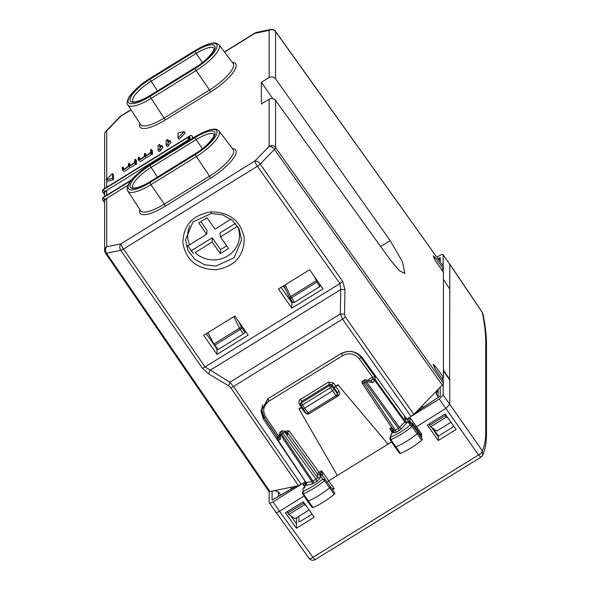 <?xml version="1.0" encoding="UTF-8"?>
<svg xmlns="http://www.w3.org/2000/svg" width="589" height="589" viewBox="0 0 589 589"><rect width="100%" height="100%" fill="white"/><g stroke="black" fill="none" stroke-linecap="round" stroke-linejoin="round"><path stroke-width="0.88" d="M423.837 406.815L421.201 406.918L413.802 414.354L406.815 419.14L362.434 357.869C356.323 350.941 349.049 349.579 340.611 353.783L268.076 398.635L260.934 411.107L263.393 419.103L263.393 416.703L260.979 409.929M263.393 416.703L277.301 437.266M263.393 419.103L305.477 481.795L298.49 485.645L291.224 487.28L290.752 489.201M280.636 494.951L278.73 492.271L274.864 490.585L269.983 491.601L106.499 253.248A4.668 1.325 145.6 0 1 105.431 253.086A4.668 4.668 0 0 1 106.712 246.791A4.668 3.718 78.2 0 0 106.499 253.248L120.752 250.273A4.668 1.296 145.3 0 0 123.506 249.037L205.082 366.91L229.916 382.217L340.324 313.952L340.766 289.53A4.668 0.81 1 0 1 344.97 289.714L344.528 314.143L340.324 313.952L342.54 319.091L233.494 386.509L229.916 382.217L228.613 385.81L230.741 387.746L298.49 485.645M420.296 409.178A2.798 0.523 58.3 0 0 419.596 408.398M419.339 408.656L420.259 409.208L419.368 408.633M441.794 378.425L443.451 377.402L435.271 366.203L433.158 364.26L435.271 369.067L443.451 380.796L443.451 383.225L442.31 385.059L420.45 407.514M294.544 487.051A2.798 2.628 0 0 1 294.36 486.514M294.5 487.074L294.095 486.566M436.611 391.229L436.611 394.652L436.162 393.069L437.428 390.073M436.611 394.652L438.113 396.846M430.611 426.819L429.572 425.361L445.358 415.606L446.366 417.078L430.611 426.819L436.847 430.993L451.005 422.239M429.572 423.631L429.572 425.361M436.913 390.713L438.113 392.458M245.51 331.342L244.98 331.666M217.422 348.71L216.973 348.982L206.283 333.654M292.586 302.231L291.805 302.717L281.115 287.388M320.342 285.069L319.812 285.4M193.317 253.506L187.862 245.746M131.693 179.763L103.392 197.256L104.886 200.532A4.668 4.381 0 0 1 106.712 198.353L106.712 246.791L120.966 243.809A4.668 3.718 78.2 0 0 120.752 250.273L202.329 368.147L208.705 373.963L210.015 370.371L340.766 289.53L339.897 283.559L257.415 166.238A4.668 1.288 -35.1 0 0 260.176 164.066A4.668 2.481 -135.8 0 0 254.875 161.011L269.129 146.367L269.129 99.188C271.625 97.943 273.775 98.341 275.564 100.38L390.19 259.786L399.313 270.638L404.834 273.517L402.523 261.862L390.19 240.643L275.564 78.779L275.564 31.578L443.451 266.464L443.451 268.893L435.271 257.695L433.158 255.751L435.271 260.566L443.451 272.287L443.451 279.525L449.812 289.044L449.591 379.669M303.49 502.115L303.49 503.323L287.712 513.078L288.75 514.536L294.986 518.71L309.107 509.978M306.317 506.076L303.49 503.323M269.983 491.601L268.842 491.182M445.358 415.606L445.358 414.325M446.366 417.078L448.288 418.433M443.451 377.402L443.451 279.525M216.973 354.409L203.639 335.288L234.82 316.013L248.153 335.126L216.973 354.409L216.973 348.982M291.805 308.143L322.986 288.86L309.652 269.747L278.472 289.022L291.805 308.143L291.805 302.717M211.274 213.512L192.978 221.906L185.572 239.752L187.928 250.347L194.606 259.167L204.471 264.726L215.854 266.088L234.142 257.695L241.556 239.848L239.2 229.261L232.53 220.441L222.671 214.875L211.274 213.512L211.031 211.856C192.566 214.992 183.186 225.396 182.885 243.08C186.22 260.507 197.278 269.379 216.075 269.696C234.591 266.574 243.986 256.149 244.266 238.435C240.894 221 229.82 212.143 211.031 211.856M304.498 504.795L288.75 514.536M287.712 513.078L287.712 511.34M272.773 98.577L261.369 82.327L269.129 77.534L269.129 30.356A4.668 4.381 0 0 1 275.564 31.578A4.668 1.34 144.4 0 0 275.49 31.305L443.451 266.464M441.794 269.917L443.451 268.893M443.451 370.157L449.812 379.537M261.369 82.327L261.369 103.988L269.129 99.188M269.129 77.534C271.625 76.29 273.775 76.71 275.564 78.779M131.008 180.595L103.347 197.698A1.863 1.752 180 0 0 102.817 200.127A1.863 0.53 -35 0 0 102.847 200.231A1.863 0.53 -35 0 0 104.371 199.804L128.107 185.13M104.886 200.532L104.614 201.968M192.316 136.228A1.863 0.53 -35 0 1 192.426 136.295A1.863 0.53 -35 0 1 192.456 136.405A1.863 1.752 180 0 0 189.872 135.904L103.392 189.275A1.863 1.863 0 0 0 102.508 190.865A1.863 1.752 0 0 1 103.347 189.4L103.392 189.275M192.456 136.405L192.456 138.312M161.997 145.483L163.02 147.581L161.997 145.483L159.656 146.926L159.656 144.371L160.679 146.293M161.997 146.116A4.668 1.333 -35 0 0 159.656 149.164L158.095 150.121L158.095 145.336L159.656 144.371M163.02 147.581A4.668 1.333 -35 0 0 160.679 150.629L159.656 149.164M160.679 150.629L159.118 151.587L158.095 150.121M151.469 152.625L152.499 154.09L152.499 150.902L151.469 149.437L151.469 152.625L150.688 153.111L150.688 152.573A4.197 1.2 -35 0 1 144.842 155.945L145.873 157.41A4.197 1.2 -35 0 0 151.506 154.266M146.263 155.282L145.233 153.287L145.233 155.047A3.269 0.935 -35 0 0 145.284 155.231A3.269 0.935 -35 0 0 148.229 154.303A3.269 0.935 -35 0 0 150.688 151.675L150.688 149.915L151.469 149.437M152.499 154.09L151.719 154.576L150.688 153.111M140.027 159.14L138.997 157.145L138.216 157.631L138.216 159.383A4.197 1.2 -35 0 0 138.29 159.619L139.313 161.084A4.197 1.2 -35 0 0 142.266 160.399A4.197 1.2 -35 0 0 145.873 157.41M138.29 159.619A4.197 1.2 -35 0 0 141.242 158.934A4.197 1.2 -35 0 0 144.842 155.945M138.997 157.145L138.997 158.897A3.269 0.935 -35 0 0 139.048 159.089A3.269 0.935 -35 0 0 141.993 158.161A3.269 0.935 -35 0 0 144.452 155.525L144.452 153.773L145.233 153.287M130.279 165.163L129.256 163.168L129.256 164.927A3.269 0.935 -35 0 0 129.308 165.111A3.269 0.935 -35 0 0 132.253 164.184A3.269 0.935 -35 0 0 134.712 161.548L134.712 159.796L135.492 159.317L136.515 160.782L136.515 163.97L135.492 162.505L134.712 162.991L134.712 162.454A4.197 1.2 -35 0 1 128.866 165.826L129.889 167.291A4.197 1.2 -35 0 0 135.522 164.147M135.492 159.317L135.492 162.505M136.515 163.97L135.735 164.456L134.712 162.991M124.043 169.021L123.02 167.026L122.24 167.504L122.24 169.264A4.197 1.2 -35 0 0 122.306 169.499L123.337 170.965A4.197 1.2 -35 0 0 126.289 170.28A4.197 1.2 -35 0 0 129.889 167.291M122.306 169.499A4.197 1.2 -35 0 0 125.258 168.815A4.197 1.2 -35 0 0 128.866 165.826M123.02 167.026L123.02 168.778A3.269 0.935 -35 0 0 123.072 168.969A3.269 0.935 -35 0 0 126.017 168.042A3.269 0.935 -35 0 0 128.476 165.406L128.476 163.654L129.256 163.168M113.522 174.999L112.499 173.534L112.499 178.32L113.522 179.785L113.522 174.999M113.522 179.785L107.286 181.243L106.263 179.778L112.499 173.534M106.263 179.778L112.499 178.32M184.21 131.583L185.233 133.048L178.997 139.298L177.974 137.833L184.21 131.583L177.974 133.048L177.974 137.833M170.022 140.513L171.046 142.619L170.022 140.513L167.681 141.964L167.681 139.409L168.712 141.331M170.022 141.154A4.668 1.333 -35 0 0 167.681 144.195L166.127 145.159L166.127 140.373L167.681 139.409M171.046 142.619A4.668 1.333 -35 0 0 168.712 145.66L167.681 144.195M168.712 145.66L167.151 146.624L166.127 145.159M189.872 139.91L189.872 135.904L103.347 189.4L104.886 192.559A4.668 4.381 0 0 1 106.712 190.38L188.252 139.961M104.886 192.559L104.614 193.995M102.515 191.027A1.863 1.752 0 0 1 102.508 190.865L102.508 191.182A1.863 1.752 180 0 1 103.347 189.717L189.091 136.707L188.252 138.702L188.252 140.911M443.164 265.911L443.164 255L449.79 264.255L443.164 255C442.935 254.176 441.64 254.448 439.269 255.817L436.972 257.238M483.017 314.077A4.668 4.086 168.8 0 0 483.009 314.011A4.668 4.086 168.8 0 0 482.347 312.545L449.79 264.255L449.79 289.015M443.164 269.07L443.164 271.882M445.527 282.639L449.628 288.765M443.164 377.571L443.164 380.391M443.164 383.991L443.164 395.035L449.79 404.356L445.895 408.361L415.436 427.386M443.164 370.731L449.79 379.949L449.79 404.356L482.347 450.85A4.668 1.531 145 0 1 478.54 454.98L312.995 557.334A4.668 1.517 144 0 1 309.115 558.328A4.668 4.668 0 0 0 315.343 559.55A4.668 0.876 -121.7 0 1 312.995 557.334L279.473 511.259L304.071 496.048M411.858 415.981L439.269 399.04L443.164 395.035M407.257 418.831L404.695 418.345L405.217 419.074L405.217 421.231A1.863 1.752 180 0 0 407.787 421.709L407.743 419.582L405.217 419.074M407.743 419.582L410.481 418.131L409.848 421.061L407.544 420.568M449.79 379.552L449.79 379.949M368.147 365.754L361.756 357.008M337.688 395.631L337.983 396.029C339.757 394.682 340.111 393.069 339.05 391.184L335.723 386.45L338.064 385.007L388.041 444.135L391.589 441.934M338.064 385.007L388.041 444.135L328.876 480.712L327.351 482.42M438.297 440.498L427.268 425.052L445.129 414.008L456.158 429.462L438.297 440.498L438.437 436.015L452.131 427.548L453.692 425.95M296.4 528.237L285.37 512.791L303.232 501.747L314.254 517.201L296.4 528.237L296.576 517.731M269.144 401.072C263.452 405.372 262.26 410.592 265.565 416.732A1.863 0.523 146.1 0 1 264.019 417.145A1.863 0.523 146.1 0 1 263.997 417.041L261.825 409.996L268.128 398.981L269.144 401.072L342.607 355.653C349.056 352.443 354.615 353.481 359.29 358.782L372.579 377.129L375.171 376.953L375.171 379.588A1.863 1.752 180 0 0 372.609 379.117L374.707 380.317A1.863 0.493 -35.8 0 0 375.171 379.588L405.217 421.231L404.768 421.974L374.707 380.317L372.506 382.57L366.225 381.407A1.863 1.045 -79.5 0 0 365.489 379.839A1.863 1.863 0 0 0 364.164 380.089L362.883 380.884M262.451 404.717L261.825 409.996L264.019 417.145L277.301 436.92M342.607 355.653L341.591 353.562C349.034 349.859 355.447 351.059 360.836 357.17L375.171 376.953M305.75 483.503L304.808 485.469L305.529 484.637L305.573 482.752L303.07 484.541L304.41 486.551M305.573 482.752L305.963 482.406M300.427 484.88L273.024 501.828C270.653 503.197 269.357 503.47 269.129 502.638L309.115 558.328M275.578 512.069C275.807 512.894 277.102 512.621 279.473 511.252L273.024 501.828M269.129 491.601L269.129 502.638M410.548 422.033L409.848 421.061L410.327 421.79L407.787 421.415L408.633 422.703L409.156 422.335L412.145 422.865L417.299 429.941L416.902 431.045L411.763 423.97L412.145 422.865M420.244 434.321L421.938 434.468L410.481 418.131M338.064 384.529L334.169 387.577L334.169 389.248L331.835 386.134L331.982 384.669L329.428 384.234L328.412 382.114L300.574 399.327C298.837 400.63 298.461 402.221 299.44 404.098A1.863 0.53 -32.9 0 1 300.677 403.62M372.579 377.129L367.573 380.229M284.914 432.083L285.341 431.067L284.443 431.619M279.598 434.623L278.141 435.521L277.588 437.288M285.341 431.067L289.052 430.861L319.076 472.319A1.863 0.508 144.1 0 0 317.53 473.931L317.53 477.627L320.092 478.106L320.092 475.566A1.863 1.789 -36.1 0 1 322.625 475.934L322.161 475.294L319.856 474.8L320.092 475.566L322.698 479.144L325.253 479.542L322.625 475.934L330.4 486.617A1.863 0.53 -35 0 0 330.4 486.617L330.4 486.617A1.863 0.53 -35 0 1 329.59 487.81A27.992 7.996 -35 0 1 308.297 501.025A1.863 0.53 -35 0 1 307.473 501.092A1.863 0.53 -35 0 0 307.473 501.092L312.207 507.6M301.907 406.911L299.087 408.626L299.087 409.105L337.335 475.485M305.404 412.042A1.863 0.545 -35.1 0 0 304.756 412.388L301.428 407.654L299.087 409.105M331.747 488.87L334.243 488.693L321.623 470.744L319.856 474.8M306.545 482.708L306.442 485.27L311.772 484.158A1.863 1.487 78.2 0 0 311.875 481.596L306.081 482.524L278.037 440.086L278.141 437.524A1.863 1.752 180 0 0 277.301 438.989L277.301 438.989A1.863 1.752 180 0 0 277.588 439.924A1.863 0.508 -33.8 0 0 277.618 440.027A1.863 0.508 -33.8 0 0 278.037 440.086L280.239 439.622L279.51 438.047L279.628 433.349A1.863 1.392 -178.5 0 0 280.371 434.491L311.875 481.596L312.965 481.088L313.974 483.164L316.978 481.309L315.969 479.232L317.53 477.627L284.318 431.612L287.484 434.711L287.484 432.451L289.052 430.861M304.248 488.178L305.529 484.931A1.863 1.752 180 0 0 306.376 483.466L306.376 483.466A1.863 1.752 180 0 0 306.184 482.693M305.441 485.616L303.07 484.541M399.703 453.221L400.454 453.405C407.492 450.452 414.56 446.101 421.636 440.351L422.401 439.239L416.902 431.045L411.755 423.97L409.068 423.373L410.194 425.089L412.756 425.486L411.998 426.591A27.83 7.952 145 0 1 390.824 439.637L390.08 439.46M400.454 453.405L390.824 439.637L390.617 437.148A25.968 7.421 145 0 0 410.194 425.089L411.998 426.591L417.078 433.769A27.992 7.996 145 0 1 395.779 446.889A1.863 0.53 145 0 1 394.969 446.955A1.863 0.53 145 0 1 394.961 446.948L399.703 453.464M393.872 430.655A1.863 1.752 0 0 1 393.224 432.893L393.224 430.353L389.889 437.988L392.51 431.148A1.863 1.649 21 0 1 393.224 430.353L393.437 429.307M394.961 446.948L390.08 439.689L389.866 438.047M363.303 381.135C362.574 380.649 362.75 381.297 363.847 383.086L395.337 430.161L393.776 430.485L394.063 431.42M364.584 380.339C363.987 380.163 364.164 380.811 365.128 382.29L398.333 428.306L395.337 430.161L396.338 432.238L399.342 430.382L398.333 428.306L399.445 427.445L401.543 428.645L407.787 421.709M392.679 430.677L389.66 428.674L392.075 432.282M335.723 386.45L334.169 388.055L337.497 392.797L339.05 391.184M392.598 430.611L393.054 428.608L389.66 428.674L391.685 427.423M322.058 474.219L319.93 473.821L319.076 472.319L321.623 470.744L322.625 475.934M301.428 407.654L302.15 407.286M300.574 399.327L301.59 401.448L300.626 404.187A1.863 1.782 5.2 0 1 301.458 402.861L302.466 404.967L330.296 387.761A1.863 0.493 -36.8 0 0 331.835 386.134A1.863 1.782 5.7 0 0 329.288 385.655L332.608 390.853L334.169 389.248L337.497 394.012L337.497 392.797L337.806 394.976A1.863 1.752 180 0 0 337.497 394.012A1.863 0.53 -35 0 1 335.944 395.609L336.923 396.559A1.863 1.863 0 0 0 337.806 394.976A1.863 1.752 180 0 1 336.967 396.441M328.412 382.114L333.514 383.027L331.982 384.669L334.169 387.577M372.506 382.57L371.136 380.892L365.489 379.839M392.51 431.148L393.135 429.595M422.401 439.239L417.903 432.562A1.863 0.53 145 0 1 417.078 433.769L421.636 440.351M287.027 434.152L284.089 431.273A1.863 1.399 134.4 0 1 284.318 431.612A1.863 0.493 -35.8 0 1 282.764 433.217L315.969 479.232L312.965 481.088L281.476 434.012A1.863 0.508 146.2 0 1 280.371 434.491L280.239 439.622M287.108 434.226L287.484 434.711M334.898 493.295L330.407 486.624L334.898 493.295L334.154 494.392C327.109 500.157 320.048 504.537 312.965 507.541L312.207 507.372M304.69 486.97L304.336 487.132C302.768 488.679 302.378 489.864 303.18 490.696M302.584 493.832A1.708 0.486 -35 0 0 303.335 493.773L303.121 491.292A25.968 7.421 145 0 0 322.698 479.144L324.51 480.639A1.708 0.486 -35 0 0 325.253 479.542L330.4 486.617M307.465 501.092L302.577 493.832A1.708 0.486 -35 0 0 302.577 493.832L302.363 492.205M280.938 432.061C280.335 431.892 280.511 432.54 281.476 434.012L282.764 433.217L281.8 431.015L280.511 431.811A1.863 1.863 0 0 0 279.628 433.349M308.908 413.787L304.55 408.199L303.011 408.626L300.913 405.365A1.863 0.515 -32.8 0 0 302.466 404.967L304.55 408.199L332.608 390.853L335.944 395.609L307.878 412.963A1.863 0.53 145 0 1 306.354 413.397A1.863 0.53 145 0 1 306.324 413.287M417.299 429.948L421.798 436.626L421.4 437.715M429.064 423.94L429.572 424.662M431.56 427.452L438.437 437.126M290.892 515.971L296.576 523.96M312.074 514.145L300.419 521.353L298.895 521.788M298.859 516.31L298.991 521.854M437.524 391.597A1659.787 474.233 145 0 1 438.113 391.243M438.083 258.799L440.211 257.592L438.731 259.705M296.834 485.991L272.081 500.054L296.149 486.139M432.753 428.247L438.437 436.015M418.256 409.767L418.941 410.084M440.211 387.209L440.211 396.102L416.114 411.976M285.51 289.059L283.199 286.099M285.164 284.885L290.635 296.554A1.863 0.913 154.9 0 0 289.7 297.975L283.913 285.658M319.812 284.31L319.812 286.688L294.493 302.341L292.961 302.775L289.847 298.24A1.863 1.863 0 0 1 289.7 297.982A1.863 0.913 154.9 0 0 289.817 298.137A1.863 0.537 -34.5 0 0 289.847 298.24A1.863 0.537 -34.5 0 0 291.386 297.82L316.919 282.035L314.489 276.675M319.812 286.688L316.919 282.035M238.839 321.778L241.784 327.837L244.98 332.314L243.419 333.919L218.099 349.572L213.895 343.998L207.902 332.652M241.784 327.837A1.863 0.92 154.1 0 0 239.487 328.176L240.238 329.45A1.863 0.53 -35.5 0 0 241.784 327.837M244.98 332.314L244.98 330.576M191.005 250.907L212.231 237.787L220.529 249.64L226.699 245.827M200.864 221.552L207.1 230.461L206.695 234.223L198.743 222.87L207.033 217.746L214.978 229.099L230.991 219.196M220.529 249.64L220.286 253.631L228.569 248.506L220.433 236.888L220.028 232.964L235.467 223.422M212.231 237.787L212.15 242.005L195.055 252.578A25.894 24.333 -0 0 0 224.321 257.688A25.894 24.333 -0 0 0 239.37 233.561A25.894 24.333 -0 0 0 237.522 226.316L220.433 236.888M220.286 253.631L212.15 242.005M206.695 234.223L189.606 244.788A25.894 24.333 -0 0 1 187.758 237.544A25.894 24.333 -0 0 1 189.879 225.72M186.448 246.298L189.606 244.788M344.528 314.143L345.294 316.919A4.668 1.288 144.9 0 1 342.54 319.091L411.041 416.526M230.741 387.746A4.668 1.296 145.3 0 0 233.494 386.509L301.244 484.408M345.294 316.919L413.802 414.354M443.451 383.225L275.564 147.589A4.668 1.311 144.5 0 1 274.422 149.422L442.31 385.059M275.564 100.38L275.564 147.589A4.668 4.381 180 0 0 269.129 146.367A4.668 2.481 -135.8 0 1 274.422 149.422L260.176 164.066L342.658 281.387L339.897 283.559L205.082 366.91A4.668 1.296 145.3 0 1 202.329 368.147M344.97 289.714L342.658 281.387M294.743 486.934L294.743 486.433M274.864 490.585L291.842 487.037M208.705 373.963L228.613 385.81M123.506 249.037L257.415 166.238A4.668 0.876 -121.7 0 1 254.875 161.011L120.966 243.809A4.668 0.876 -121.7 0 0 123.506 249.037M435.271 366.203L433.99 366.991M433.99 258.49L435.271 257.695M380.663 246.533L390.19 240.643M256.487 32.424A4.668 3.718 -101.8 0 0 254.875 33.33L269.129 30.356A4.668 3.718 -101.8 0 1 270.741 29.45L256.487 32.424A4.668 4.668 0 0 0 254.985 33.028L224.446 51.913M224.564 52.075L254.875 33.33A4.668 0.876 -121.7 0 1 254.985 33.028M120.185 116.541L105.932 131.185A4.668 2.481 44.2 0 1 106.712 130.773L120.966 116.129A4.668 0.876 -121.7 0 1 121.076 115.827A4.668 4.668 0 0 0 120.185 116.541A4.668 2.481 44.2 0 1 120.966 116.129L131.089 109.871M106.712 187.228L106.712 180.425M106.712 179.328L106.712 130.773A4.668 4.381 0 0 0 104.614 134.439L104.614 188.524M106.712 195.202L106.712 190.38L104.371 191.823A1.863 0.53 145 0 1 102.847 192.257A1.863 0.53 145 0 1 102.817 192.147A1.863 1.752 180 0 1 102.508 191.182A1.863 1.863 0 0 0 102.847 192.257L104.614 194.775M189.091 140.388L189.091 136.707M103.392 197.256A1.863 1.863 0 0 0 102.508 198.846A1.863 1.752 180 0 1 103.347 197.381L131.524 179.954M104.614 202.756L102.847 200.231A1.863 1.863 0 0 1 102.508 199.163L102.508 198.846A1.863 1.752 180 0 0 102.515 199.001M202.41 62.537L196.13 53.43A21.984 6.28 -35 0 1 214.175 48.394L213.409 51.029C208.69 57.729 202.609 63.244 195.18 67.573L149.974 95.528C139.836 101.853 133.129 102.317 133.725 101.831L132.945 101.566A21.984 6.28 -35 0 1 150.917 81.385L196.13 53.43L195.136 51.383A23.847 6.818 145 0 1 215.059 47.216A23.847 6.818 145 0 1 195.136 67.691M157.469 90.89L149.93 79.331L195.136 51.383M149.93 95.646A23.847 6.818 145 0 1 130.007 99.806A23.847 6.818 145 0 1 149.93 79.331M195.136 50.58L209.286 43.77L213.697 42.931L216.192 43.085L219.064 44.793A28.058 8.018 145 0 1 196.13 70.547L195.136 68.493A26.188 7.48 145 0 0 217.017 46.008A26.188 7.48 145 0 0 195.136 50.58L149.974 78.411C138.106 85.7 129.58 95.138 128.564 98.054C126.944 101.691 126.723 103.981 127.887 104.93L140.594 124.559A28.905 8.261 145 0 0 164.324 117.94L209.537 89.984L196.13 70.547L150.917 98.503A28.058 8.018 145 0 1 127.887 104.93M195.136 68.493L149.93 96.449A26.188 7.48 145 0 1 128.049 101.021A26.188 7.48 145 0 1 149.93 78.536M149.93 96.449L165.318 119.987L210.523 92.039A30.775 8.791 -35 0 0 232.964 72.771A30.775 8.791 -35 0 0 232.419 62.456M202.41 148.7L196.13 139.6A21.984 6.28 -35 0 1 214.175 134.564L213.409 137.193C208.69 143.9 202.609 149.415 195.18 153.736L149.974 181.692C139.836 188.016 133.129 188.48 133.725 187.994L132.945 187.736A21.984 6.28 -35 0 1 150.917 167.548L196.13 139.6L195.136 137.546A23.847 6.818 145 0 1 215.059 133.386A23.847 6.818 145 0 1 195.136 153.862M157.469 177.053L149.93 165.502L195.136 137.546M149.93 181.817A23.847 6.818 145 0 1 130.007 185.977A23.847 6.818 145 0 1 149.93 165.502M149.93 164.699L195.136 136.744A26.188 7.48 145 0 1 217.017 132.172A26.188 7.48 145 0 1 195.136 154.664L149.93 182.612A26.188 7.48 145 0 1 128.049 187.184A26.188 7.48 145 0 1 149.93 164.699L149.974 164.574C138.106 171.87 129.58 181.302 128.564 184.217C126.944 187.854 126.723 190.144 127.887 191.094L140.594 210.729A28.905 8.261 145 0 0 164.324 204.103L165.318 206.157A30.775 8.791 -35 0 1 139.924 209.684M195.136 136.744L209.286 129.941L213.697 129.101L216.192 129.249L219.064 130.957A28.058 8.018 145 0 1 196.13 156.711L150.917 184.666L149.93 182.612M219.064 130.957L233.163 149.613A28.905 8.261 145 0 1 209.537 176.148L195.136 154.664M165.318 206.157L210.523 178.202L209.537 176.148L164.324 204.103L150.917 184.666A28.058 8.018 145 0 1 127.887 191.094M210.523 178.202A30.775 8.791 -35 0 0 232.964 158.934A30.775 8.791 -35 0 0 232.419 148.627M219.064 44.793L233.163 63.45A28.905 8.261 145 0 1 209.537 89.984L210.523 92.039M139.924 123.521A30.775 8.791 -35 0 0 165.318 119.987M439.269 399.04L478.54 454.98L480.882 457.197A4.668 4.668 0 0 0 482.656 455.209L482.347 450.85C484.614 446.013 485.741 439.468 485.748 431.222L485.748 342.062L486.492 344.44L486.492 433.6A4.668 4.381 180 0 0 485.748 431.222M404.695 416.217L404.695 418.345M485.748 342.062C485.741 333.801 484.614 323.965 482.347 312.545A4.668 1.149 -34 0 0 482.295 312.31L449.709 263.982M360.836 356.006L360.836 357.17A1.863 0.508 144.1 0 1 359.29 358.782M420.818 435.168L421.938 434.468M332.52 489.761L334.243 488.693M268.128 398.598L341.591 353.223M372.609 377.115L372.609 379.117L370.923 380.847M409.068 423.373L408.633 422.703M399.342 430.382L401.543 428.645M393.224 432.893L396.338 432.238M362.876 380.884A1.863 1.863 0 0 0 362.309 383.505A1.863 0.508 146.2 0 0 363.847 383.086L365.128 382.29A1.863 0.493 144.2 0 0 366.225 381.407L399.445 427.445L404.768 421.974L406.874 423.174M315.409 559.462A4.668 0.876 -121.7 0 1 315.336 559.55L480.882 457.197M265.565 416.732L278.17 435.507M301.428 407.176L299.44 404.098M333.514 383.027L335.723 385.972M337.983 396.029L309.122 413.75M304.756 412.388L306.722 413.787M278.141 435.521L278.141 437.524L279.532 437.229M322.117 475.161L319.82 474.55A1.863 1.752 180 0 1 317.53 473.931L287.484 432.451L284.914 431.98M301.59 401.448L329.428 384.234L329.288 385.655L301.458 402.861L301.59 401.448M305.529 484.931L306.442 485.27M316.978 481.309L320.092 478.106M311.772 484.158L313.974 483.164M392.878 430.11L393.077 429.499M393.798 430.588L362.309 383.505A1.863 0.508 146.2 0 1 362.287 383.41M300.891 405.269A1.863 1.782 5.2 0 1 300.626 404.187A1.863 1.863 0 0 0 300.913 405.365A1.863 0.515 -32.8 0 1 300.891 405.269M334.154 494.392L324.51 480.639A27.83 7.952 145 0 1 303.335 493.773L312.965 507.541M440.211 257.592L440.211 261.774M272.081 491.167L272.081 500.054M278.494 496.166L278.494 491.977M415.459 412.653L440.211 396.102M294.493 302.341L290.635 296.554L316.227 280.732M213.895 343.998L239.487 328.176L233.862 316.602M214.705 345.235L240.238 329.45L243.419 333.919M105.431 253.086L268.915 491.44M104.614 250.45L104.614 201.894M130.979 109.701L121.076 115.827M192.426 136.295A1.863 1.863 0 0 0 189.916 135.779M104.614 196.505L104.614 193.921M275.49 31.305A4.668 4.668 0 0 0 270.741 29.45M105.932 131.185A4.668 4.668 0 0 0 104.614 134.439M195.18 67.573L149.974 95.528M195.18 50.455L149.974 78.411M195.18 153.736L149.974 181.692M195.18 136.626L149.974 164.574M486.492 344.432C486.477 335.774 485.314 325.629 483.002 314.011A4.668 4.668 0 0 0 482.295 312.31M486.492 433.592C486.543 442.251 485.27 449.459 482.656 455.209M277.301 436.692L277.301 438.989A1.863 1.863 0 0 0 277.618 440.027L306.111 482.634M306.376 483.466L306.118 482.634M304.8 485.469L304.145 487.294M284.089 431.273A1.863 1.863 0 0 0 281.785 431.023M303.018 408.633L306.354 413.397A1.863 1.863 0 0 0 308.864 413.912L336.923 396.559M438.113 389.366L438.113 397.273"/></g></svg>
